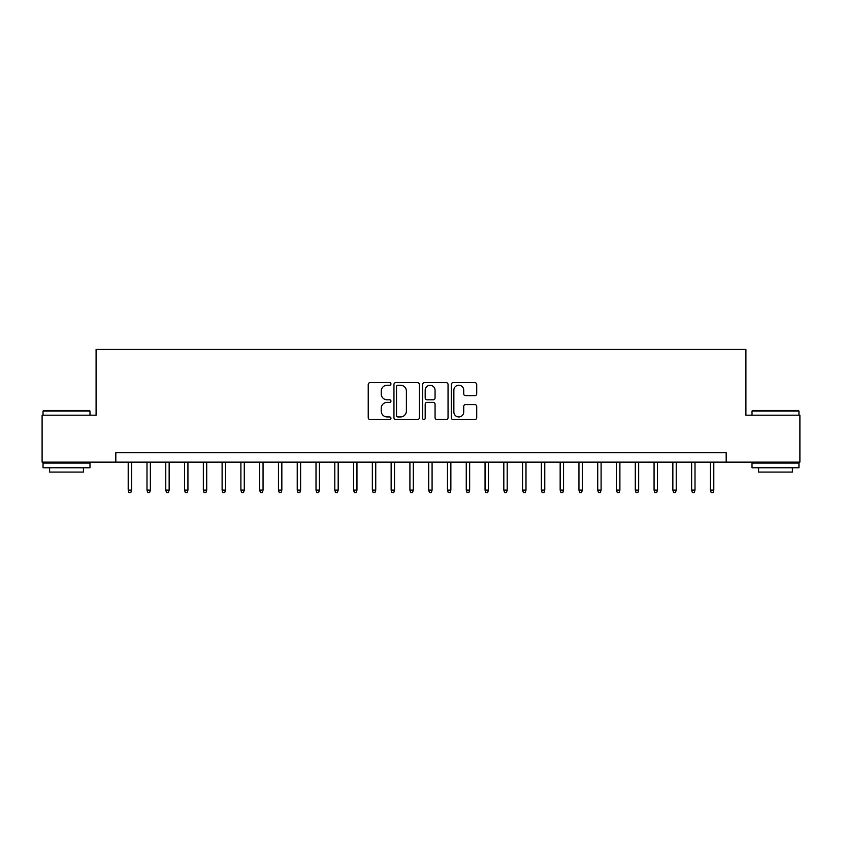 <?xml version="1.0" encoding="UTF-8"?>
<svg xmlns="http://www.w3.org/2000/svg" width="842" height="842" viewBox="0 0 842 842"><rect width="100%" height="100%" fill="white"/><g stroke="black" fill="none" stroke-linecap="round" stroke-linejoin="round"><path stroke-width="1.26" d="M390.951 383.952A1.295 1.295 0 0 0 389.657 382.657L370.07 382.657A1.842 1.842 0 0 0 368.228 384.499L368.228 417.685A1.842 1.842 0 0 0 370.07 419.526L389.657 419.526A1.295 1.295 0 0 0 390.951 418.232A1.295 1.295 0 0 0 389.657 416.948L387.131 416.948A5.894 5.894 0 0 1 381.226 411.043L381.226 408.286A5.894 5.894 0 0 1 387.131 402.381L389.657 402.381A1.295 1.295 0 0 0 390.951 401.097A1.295 1.295 0 0 0 389.657 399.803L387.131 399.803A5.894 5.894 0 0 1 381.226 393.898L381.226 391.141A5.894 5.894 0 0 1 387.131 385.236L389.657 385.236A1.295 1.295 0 0 0 390.951 383.952M474.877 395.656A1.842 1.842 0 0 0 476.719 393.814L476.719 384.499A1.842 1.842 0 0 0 474.877 382.657L453.122 382.657A1.842 1.842 0 0 0 451.28 384.499L451.28 417.685A1.842 1.842 0 0 0 453.122 419.526L474.877 419.526A1.842 1.842 0 0 0 476.719 417.685L476.719 406.433A1.842 1.842 0 0 0 474.877 404.592L465.563 404.592A1.842 1.842 0 0 0 463.721 406.433L463.721 412.012A4.936 4.936 0 0 1 458.795 416.948A4.936 4.936 0 0 1 453.859 412.012L453.859 390.172A4.936 4.936 0 0 1 458.795 385.236A4.936 4.936 0 0 1 463.721 390.172L463.721 393.814A1.842 1.842 0 0 0 465.563 395.656L474.877 395.656M115.817 462.132L42.1 462.132L42.1 415.18L96.093 415.18L96.093 349.441L745.907 349.441L745.907 415.18L799.9 415.18L799.9 462.132L726.183 462.132L726.183 452.743L115.817 452.743L115.817 462.132L726.183 462.132M419.39 384.499A1.842 1.842 0 0 0 417.548 382.657L395.793 382.657A1.842 1.842 0 0 0 393.951 384.499L393.951 417.685A1.842 1.842 0 0 0 395.793 419.526L417.548 419.526A1.842 1.842 0 0 0 419.39 417.685L419.39 384.499M424.452 382.657L446.207 382.657A1.842 1.842 0 0 1 448.049 384.499L448.049 417.685A1.842 1.842 0 0 1 446.207 419.526L436.903 419.526A1.842 1.842 0 0 1 435.061 417.685L435.061 404.223A1.842 1.842 0 0 0 433.209 402.381L427.041 402.381A1.842 1.842 0 0 0 425.189 404.223L425.189 418.232A1.295 1.295 0 0 1 423.905 419.526A1.295 1.295 0 0 1 422.61 418.232L422.61 384.499A1.842 1.842 0 0 1 424.452 382.657M397.813 385.236A1.295 1.295 0 0 0 396.529 386.531L396.529 415.653A1.295 1.295 0 0 0 397.813 416.948L400.487 416.948A5.894 5.894 0 0 0 406.391 411.043L406.391 391.141A5.894 5.894 0 0 0 400.487 385.236L397.813 385.236M435.061 390.267A4.936 4.936 0 0 0 430.125 385.331A4.936 4.936 0 0 0 425.189 390.267L425.189 397.961A1.842 1.842 0 0 0 427.041 399.803L433.209 399.803A1.842 1.842 0 0 0 435.061 397.961L435.061 390.267M131.594 490.118L130.836 492.559L128.963 492.559L128.205 490.118L131.594 490.118L131.594 462.132M128.205 490.118L128.205 462.132M43.605 410.486L89.431 410.486L89.989 411.043L43.037 411.043L43.605 410.486M66.518 467.763L43.037 467.763L43.037 463.068L89.989 463.068L89.989 467.763L66.518 467.763M83.421 467.763L83.421 472.088L49.615 472.088L49.615 467.763M752.569 410.486L798.395 410.486L798.963 411.043L752.011 411.043L752.569 410.486M775.482 467.763L752.011 467.763L752.011 463.068L798.963 463.068L798.963 467.763L775.482 467.763M792.385 467.763L792.385 472.088L758.579 472.088L758.579 467.763M150.371 490.118L149.623 492.559L147.739 492.559L146.992 490.118L150.371 490.118L150.371 462.132M146.992 490.118L146.992 462.132M169.147 490.118L168.4 492.559L166.527 492.559L165.769 490.118L169.147 490.118L169.147 462.132M165.769 490.118L165.769 462.132M187.934 490.118L187.177 492.559L185.303 492.559L184.556 490.118L187.934 490.118L187.934 462.132M184.556 490.118L184.556 462.132M206.711 490.118L205.964 492.559L204.08 492.559L203.332 490.118L206.711 490.118L206.711 462.132M203.332 490.118L203.332 462.132M225.498 490.118L224.74 492.559L222.867 492.559L222.109 490.118L225.498 490.118L225.498 462.132M222.109 490.118L222.109 462.132M244.275 490.118L243.527 492.559L241.643 492.559L240.896 490.118L244.275 490.118L244.275 462.132M240.896 490.118L240.896 462.132M263.051 490.118L262.304 492.559L260.42 492.559L259.673 490.118L263.051 490.118L263.051 462.132M259.673 490.118L259.673 462.132M281.838 490.118L281.081 492.559L279.207 492.559L278.46 490.118L281.838 490.118L281.838 462.132M278.46 490.118L278.46 462.132M300.615 490.118L299.868 492.559L297.984 492.559L297.237 490.118L300.615 490.118L300.615 462.132M297.237 490.118L297.237 462.132M319.392 490.118L318.644 492.559L316.771 492.559L316.013 490.118L319.392 490.118L319.392 462.132M316.013 490.118L316.013 462.132M338.179 490.118L337.421 492.559L335.548 492.559L334.8 490.118L338.179 490.118L338.179 462.132M334.8 490.118L334.8 462.132M356.955 490.118L356.208 492.559L354.324 492.559L353.577 490.118L356.955 490.118L356.955 462.132M353.577 490.118L353.577 462.132M375.743 490.118L374.985 492.559L373.111 492.559L372.353 490.118L375.743 490.118L375.743 462.132M372.353 490.118L372.353 462.132M394.519 490.118L393.772 492.559L391.888 492.559L391.141 490.118L394.519 490.118L394.519 462.132M391.141 490.118L391.141 462.132M413.296 490.118L412.548 492.559L410.675 492.559L409.917 490.118L413.296 490.118L413.296 462.132M409.917 490.118L409.917 462.132M432.083 490.118L431.325 492.559L429.452 492.559L428.704 490.118L432.083 490.118L432.083 462.132M428.704 490.118L428.704 462.132M450.859 490.118L450.112 492.559L448.228 492.559L447.481 490.118L450.859 490.118L450.859 462.132M447.481 490.118L447.481 462.132M469.647 490.118L468.889 492.559L467.015 492.559L466.257 490.118L469.647 490.118L469.647 462.132M466.257 490.118L466.257 462.132M488.423 490.118L487.676 492.559L485.792 492.559L485.045 490.118L488.423 490.118L488.423 462.132M485.045 490.118L485.045 462.132M507.2 490.118L506.452 492.559L504.579 492.559L503.821 490.118L507.2 490.118L507.2 462.132M503.821 490.118L503.821 462.132M525.987 490.118L525.229 492.559L523.356 492.559L522.608 490.118L525.987 490.118L525.987 462.132M522.608 490.118L522.608 462.132M544.763 490.118L544.016 492.559L542.132 492.559L541.385 490.118L544.763 490.118L544.763 462.132M541.385 490.118L541.385 462.132M563.54 490.118L562.793 492.559L560.919 492.559L560.162 490.118L563.54 490.118L563.54 462.132M560.162 490.118L560.162 462.132M582.327 490.118L581.58 492.559L579.696 492.559L578.949 490.118L582.327 490.118L582.327 462.132M578.949 490.118L578.949 462.132M601.104 490.118L600.357 492.559L598.473 492.559L597.725 490.118L601.104 490.118L601.104 462.132M597.725 490.118L597.725 462.132M619.891 490.118L619.133 492.559L617.26 492.559L616.502 490.118L619.891 490.118L619.891 462.132M616.502 490.118L616.502 462.132M638.668 490.118L637.92 492.559L636.036 492.559L635.289 490.118L638.668 490.118L638.668 462.132M635.289 490.118L635.289 462.132M657.444 490.118L656.697 492.559L654.823 492.559L654.066 490.118L657.444 490.118L657.444 462.132M654.066 490.118L654.066 462.132M676.231 490.118L675.473 492.559L673.6 492.559L672.853 490.118L676.231 490.118L676.231 462.132M672.853 490.118L672.853 462.132M695.008 490.118L694.261 492.559L692.377 492.559L691.629 490.118L695.008 490.118L695.008 462.132M691.629 490.118L691.629 462.132M713.795 490.118L713.037 492.559L711.164 492.559L710.406 490.118L713.795 490.118L713.795 462.132M710.406 490.118L710.406 462.132M43.037 415.18L43.037 411.043M53.741 463.068L53.741 462.132M79.285 463.068L79.285 462.132M89.989 415.18L89.989 411.043M752.011 415.18L752.011 411.043M762.715 463.068L762.715 462.132M788.259 463.068L788.259 462.132M798.963 415.18L798.963 411.043"/></g></svg>
